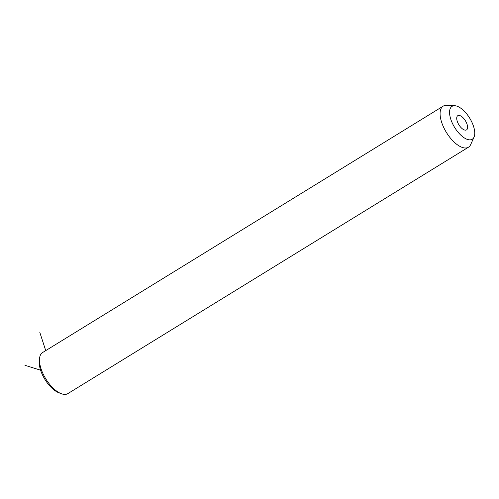 <?xml version="1.0" encoding="UTF-8"?>
<svg xmlns="http://www.w3.org/2000/svg" width="499" height="499" viewBox="0 0 499 499"><rect width="100%" height="100%" fill="white"/><g stroke="black" fill="none" stroke-linecap="round" stroke-linejoin="round"><path stroke-width="0.75" d="M474.05 137.088L470.7 144.548A24.108 11.059 -121.6 0 1 468.467 147.205L67.852 393.611A24.108 11.059 -121.6 0 1 61.177 393.655L58.757 392.719A21.7 9.949 -121.6 0 1 52.613 388.758A21.7 9.949 -121.6 0 1 39.284 361.064L39.54 358.482A24.108 11.059 -121.6 0 1 42.59 352.544L443.206 106.137A24.108 11.059 -121.6 0 1 446.586 105.345L454.757 105.719A19.286 8.845 -121.6 0 1 462.854 109.842A19.286 8.845 -121.6 0 1 474.05 137.088A19.286 8.845 -121.6 0 1 461.463 135.728A19.286 8.845 -121.6 0 1 450.067 116.629A19.286 8.845 -121.6 0 1 454.757 105.719M61.177 393.655A24.108 11.059 -121.6 0 1 54.354 389.257A24.108 11.059 -121.6 0 1 39.54 358.482M468.467 147.205A24.108 11.059 -121.6 0 1 454.969 142.851A24.108 11.059 -121.6 0 1 441.565 122.062A24.108 11.059 -121.6 0 1 443.206 106.137M461.856 128.38A8.34 3.824 -121.6 0 1 457.221 121.188A8.34 3.824 -121.6 0 1 457.789 115.681A8.34 3.824 -121.6 0 1 462.461 117.19A8.34 3.824 -121.6 0 1 467.095 124.376A8.34 3.824 -121.6 0 1 466.528 129.883A8.34 3.824 -121.6 0 1 461.856 128.38M45.727 350.61L39.833 332.465M40.594 370.196L24.95 365.293"/></g></svg>
